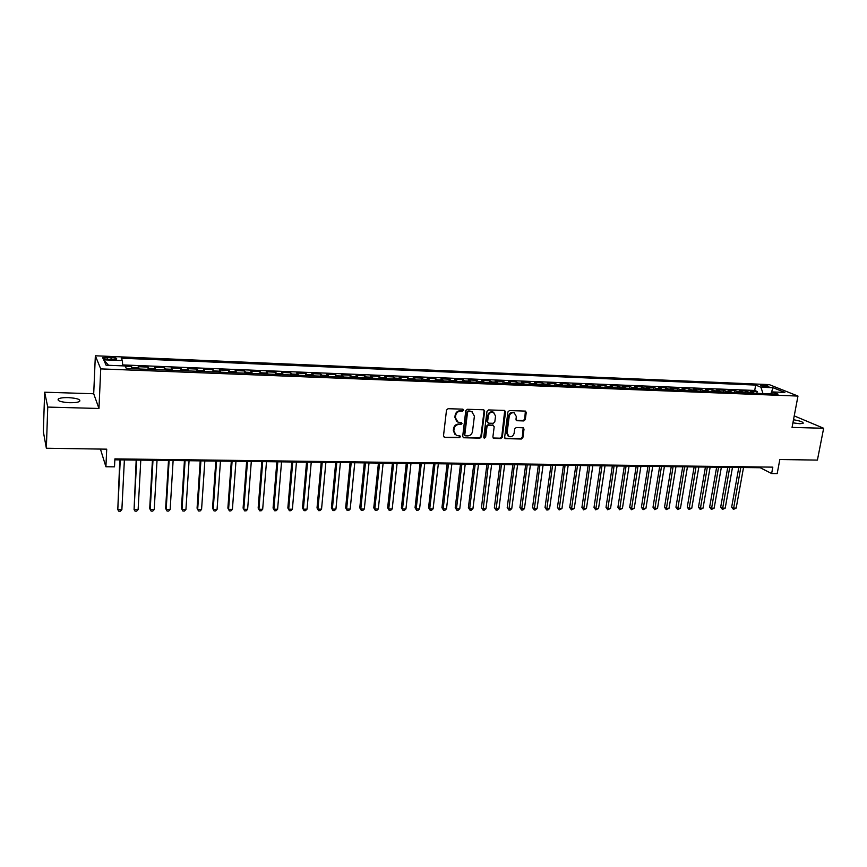 <?xml version="1.0" encoding="UTF-8"?>
<svg xmlns="http://www.w3.org/2000/svg" width="867" height="867" viewBox="0 0 867 867"><rect width="100%" height="100%" fill="white"/><g stroke="black" fill="none" stroke-linecap="round" stroke-linejoin="round"><path stroke-width="1.3" d="M463.607 410.189L462.761 409.148L448.066 408.704L446.505 410.113L443.481 435.96L444.706 437.412L459.337 437.716L460.41 436.751L459.857 435.787L456.367 435.44L453.831 431.029L454.08 428.894C454.676 426.13 456.335 424.635 459.033 424.429L460.919 424.483L462.003 423.508L461.439 422.532L458.004 422.196L455.413 417.731L455.663 415.575C456.27 412.8 457.917 411.305 460.626 411.11L462.523 411.164L463.607 410.189M456.757 421.46L454.882 417.341L455.142 415.195C455.739 412.421 457.397 410.925 460.106 410.73L461.992 410.785L462.935 409.17M444.272 437.336L458.806 437.315L459.77 435.754M455.11 434.681L453.311 430.639L453.56 428.504C454.156 425.74 455.804 424.256 458.513 424.039L460.399 424.093L461.352 422.5M792.904 422.847L799.808 423.725L803.156 423.313C803.471 422.066 800.252 420.885 793.489 419.747M68.309 397.606C63.551 397.519 60.267 397.931 58.436 398.853C56.897 400.814 60.657 402.104 69.718 402.732C74.475 402.808 77.737 402.396 79.526 401.475C81.021 399.514 77.282 398.235 68.309 397.606M762.353 384.991L760.587 385.154C760.803 385.923 763.003 386.509 767.165 386.92L768.921 386.758C768.693 385.988 766.504 385.403 762.353 384.991M523.787 420.939L525.294 419.574L526.236 412.486L525.445 411.099L509.438 410.568L507.921 411.944L504.637 437.261L505.407 438.626L521.381 439.016L522.877 437.651L524.015 429.154L523.245 427.789L516.223 427.561L514.705 428.927L514.153 433.164C513.383 435.938 511.703 437.098 509.113 436.643L507.054 433.001L509.222 416.344C509.969 413.581 511.628 412.421 514.207 412.833L516.342 416.539L515.973 419.325L516.765 420.701L523.787 420.939L523.202 420.571L524.708 419.205L525.369 411.077M47.75 407.078L98.968 408.476L93.701 393.759L44.651 392.209L47.75 407.078L46.352 448.239L106.717 449.171L105.904 466.749L114.509 466.836L114.888 458.881L772.822 467.14L771.63 473.534L777.19 473.588L779.834 459.521L817.408 460.095L823.65 428.265L794.226 415.889M98.968 408.476L100.735 368.887L797.976 396.067L792.048 427.409L823.65 428.265M484.631 411.251L483.45 409.777L467.335 409.289L465.785 410.687L462.685 436.372L463.477 437.737L479.917 438.149L481.445 436.773L484.631 411.251L483.797 409.842M488.533 409.939L504.421 410.416L505.58 411.868L502.307 437.217L500.79 438.583L493.659 438.377L492.879 437.011L494.19 426.737L493.03 425.285L488.511 425.177L486.994 426.553L485.639 437.282L484.295 438.193L483.753 437.239L487.005 411.316L488.533 409.939M46.352 448.239L43.35 431.712L44.651 392.209M756.88 393.325L757.205 391.494L750.54 391.234L753.26 392.361L748.795 392.187L749.857 393.044M745.761 392.892L746.086 391.05L739.378 390.789L742.065 391.917L737.557 391.743L738.608 392.61M734.555 392.448L734.88 390.605L728.107 390.334L730.773 391.472L726.232 391.288L727.261 392.155M723.251 392.003L723.577 390.15L716.749 389.879L719.382 391.017L714.809 390.844L715.828 391.711M711.861 391.548L712.186 389.695L705.304 389.424L707.906 390.562L703.289 390.378L704.297 391.255M700.384 391.104L700.699 389.24L693.763 388.958L696.331 390.107L691.671 389.922L692.679 390.8M688.799 390.638L689.113 388.774L682.112 388.492L684.659 389.641L679.966 389.456L680.953 390.334M677.127 390.183L677.43 388.297L670.375 388.015L672.89 389.175L668.154 388.99L669.129 389.868M665.347 389.716L665.661 387.831L658.541 387.549L661.022 388.709L656.243 388.514L657.208 389.402M653.48 389.25L653.783 387.354L646.609 387.072L649.047 388.232L644.235 388.037L645.189 388.925M641.504 388.784L641.808 386.877L634.568 386.584L636.985 387.744L632.13 387.56L633.062 388.449M629.431 388.308L629.735 386.389L622.43 386.097L624.814 387.267L619.916 387.072L620.837 387.961M617.261 387.82L617.553 385.902L610.195 385.609L612.536 386.78L607.594 386.584L608.504 387.484M604.982 387.343L605.264 385.414L597.851 385.111L600.148 386.292L595.174 386.086L596.062 386.985M592.594 386.855L592.876 384.915L585.398 384.612L587.663 385.793L582.635 385.587L583.524 386.498M580.099 386.357L580.381 384.417L572.838 384.114L575.07 385.295L569.998 385.089L570.865 385.999M567.506 385.869L567.777 383.908L560.169 383.604L562.358 384.785L557.243 384.58L558.099 385.49M554.793 385.36L555.064 383.398L547.391 383.095L549.537 384.276L544.378 384.07L545.224 384.991M541.973 384.861L542.243 382.889L534.495 382.575L536.608 383.767L531.406 383.561L532.23 384.471M529.043 384.352L529.314 382.369L521.49 382.054L523.57 383.247L518.314 383.041L519.127 383.962M516.006 383.832L516.266 381.848L508.376 381.523L510.414 382.726L505.114 382.51L505.905 383.442M502.838 383.312L503.098 381.317L495.144 381.003L497.138 382.195L491.795 381.989L492.564 382.911M489.562 382.791L489.812 380.786L481.792 380.461L483.743 381.664L478.346 381.447L479.104 382.38M476.167 382.271L476.417 380.245L468.321 379.919L470.228 381.133L464.788 380.916L465.525 381.848M462.653 381.729L462.902 379.703L454.731 379.378L456.584 380.591L451.1 380.375L451.815 381.307M449.019 381.198L449.258 379.161L441.01 378.825L442.831 380.039L437.293 379.822L437.987 380.765M435.256 380.656L435.494 378.608L427.171 378.272L428.948 379.486L423.356 379.269L424.039 380.212M421.373 380.104L421.6 378.055L413.212 377.719L414.935 378.933L409.289 378.706L409.961 379.659M407.371 379.551L407.588 377.492L399.113 377.145L400.792 378.37L395.103 378.142L395.742 379.096M393.228 378.998L393.445 376.928L384.894 376.581L386.519 377.806L380.776 377.578L381.404 378.532M378.955 378.435L379.172 376.354L370.545 376.007L372.116 377.232L366.318 377.004L366.925 377.958M364.563 377.871L364.769 375.769L356.055 375.422L357.583 376.657L351.731 376.43L352.316 377.383M350.019 377.297L350.225 375.194L341.435 374.837L342.909 376.072L337.003 375.844L337.566 376.809M335.356 376.722L335.551 374.598L326.686 374.251L328.094 375.487L322.134 375.248L322.676 376.224M320.552 376.137L320.736 374.013L311.784 373.655L313.15 374.891L307.135 374.652L307.655 375.628M305.607 375.541L305.791 373.406L296.752 373.048L298.053 374.295L291.984 374.056L292.482 375.032M290.51 374.956L290.694 372.81L281.569 372.442L282.826 373.688L276.692 373.449L277.169 374.425M275.283 374.349L275.457 372.192L266.245 371.824L267.437 373.081L261.249 372.832L261.704 373.818M259.905 373.742L260.078 371.575L250.78 371.206L251.918 372.463L245.664 372.214L246.087 373.2M244.386 373.135L244.548 370.957L235.152 370.577L236.236 371.845L229.918 371.585L230.329 372.582M228.715 372.517L228.866 370.328L219.384 369.949L220.402 371.217L214.03 370.957L214.409 371.954M212.892 371.889L213.033 369.689L203.463 369.309L204.417 370.577L197.979 370.317L198.337 371.314M196.907 371.26L197.047 369.049L187.38 368.67L188.28 369.938L181.777 369.678L182.103 370.675M180.77 370.632L180.91 368.41L171.146 368.02L171.969 369.288L165.413 369.028L165.716 370.036M164.481 369.981L164.611 367.749L154.749 367.359L155.507 368.638L148.886 368.377L149.157 369.385M148.029 369.342L148.149 367.099L138.189 366.698L139.154 368.984M108.353 359.296L116.557 359.025C117.218 358.223 115.398 357.659 111.095 357.323L102.88 357.594C102.208 358.396 104.029 358.96 108.353 359.296M100.735 368.887L95.348 355.784L769.235 384.612L797.976 396.067M757.205 391.494L754.713 390.464L755.677 385.078L121.228 358.19L122.42 360.596L122.67 365.852M755.677 385.078L760.923 387.213L773.093 387.722L784.852 392.426L772.562 391.938L778.035 394.16L126.344 368.486L125.086 365.95L106.067 365.191L103.726 359.816L122.42 360.596M131.405 368.681L131.524 366.427L132.445 368.724M148.149 367.099L148.886 368.377M164.611 367.749L165.413 369.028M180.91 368.41L181.777 369.678M197.047 369.049L197.979 370.317M213.033 369.689L214.03 370.957M228.866 370.328L229.918 371.585M244.548 370.957L245.664 372.214M260.078 371.575L261.249 372.832M275.457 372.192L276.692 373.449M290.694 372.81L291.984 374.056M305.791 373.406L307.135 374.652M320.736 374.013L322.134 375.248M335.551 374.598L337.003 375.844M350.225 375.194L351.731 376.43M364.769 375.769L366.318 377.004M379.172 376.354L380.776 377.578M393.445 376.928L395.103 378.142M407.588 377.492L409.289 378.706M421.6 378.055L423.356 379.269M435.494 378.608L437.293 379.822M449.258 379.161L451.1 380.375M462.902 379.703L464.788 380.916M476.417 380.245L478.346 381.447M489.812 380.786L491.795 381.989M503.098 381.317L505.114 382.51M516.266 381.848L518.314 383.041M529.314 382.369L531.406 383.561M542.243 382.889L544.378 384.07M555.064 383.398L557.243 384.58M567.777 383.908L569.998 385.089M580.381 384.417L582.635 385.587M592.876 384.915L595.174 386.086M605.264 385.414L607.594 386.584M617.553 385.902L619.916 387.072M629.735 386.389L632.13 387.56M641.808 386.877L644.235 388.037M653.783 387.354L656.243 388.514M665.661 387.831L668.154 388.99M677.43 388.297L679.966 389.456M689.113 388.774L691.671 389.922M700.699 389.24L703.289 390.378M712.186 389.695L714.809 390.844M723.577 390.15L726.232 391.288M734.88 390.605L737.557 391.743M746.086 391.05L748.795 392.187M754.713 390.464L122.626 364.92M131.524 366.427L125.195 366.177M100.442 449.073L105.904 466.749M93.701 393.759L95.348 355.784M114.845 459.813L760.24 467.736L771.63 473.534M760.381 466.977L760.24 467.736M155.8 369.645L155.507 368.638M172.295 370.296L171.969 369.288M188.616 370.935L188.28 369.938M204.785 371.575L204.417 370.577M220.792 372.203L220.402 371.217M236.648 372.832L236.236 371.845M252.351 373.449L251.918 372.463M267.903 374.056L267.437 373.081M283.314 374.663L282.826 373.688M298.562 375.27L298.053 374.295M313.681 375.866L313.15 374.891M328.647 376.451L328.094 375.487M343.484 377.037L342.909 376.072M358.179 377.622L357.583 376.657M372.734 378.185L372.116 377.232M387.159 378.76L386.519 377.806M401.443 379.323L400.792 378.37M415.607 379.876L414.935 378.933M429.631 380.429L428.948 379.486M443.536 380.981L442.831 380.039M457.31 381.523L456.584 380.591M470.965 382.065L470.228 381.133M484.501 382.596L483.743 381.664M497.907 383.127L497.138 382.195M511.205 383.647L510.414 382.726M524.383 384.168L523.57 383.247M537.442 384.677L536.608 383.767M550.382 385.186L549.537 384.276M563.214 385.696L562.358 384.785M575.937 386.194L575.07 385.295M588.552 386.693L587.663 385.793M601.048 387.181L600.148 386.292M613.446 387.679L612.536 386.78M625.736 388.156L624.814 387.267M637.928 388.644L636.985 387.744M650.012 389.11L649.047 388.232M661.987 389.586L661.022 388.709M673.876 390.052L672.89 389.175M685.656 390.518L684.659 389.641M697.339 390.984L696.331 390.107M708.924 391.44L707.906 390.562M720.412 391.884L719.382 391.017M731.813 392.339L730.773 391.472M743.117 392.784L742.065 391.917M772.562 391.938L770.579 393.867M754.333 393.228L753.26 392.361M762.993 393.564L760.923 387.213M108.548 365.289L103.726 359.816M773.093 387.722L770.926 393.531M463.477 437.737L479.375 437.748L480.903 436.372L484.079 410.871M468.603 411.348L467.519 412.313L464.788 434.844L465.341 435.808L467.606 435.906C470.282 435.689 471.919 434.204 472.515 431.463L474.401 416.106L471.778 411.619L468.072 410.969L466.988 411.944L467.519 412.313M464.95 435.516L464.257 434.454L466.988 411.944M472.439 411.923L470.586 411.402M468.072 410.969L470.055 411.034M493.128 437.987L500.226 438.193L501.744 436.816L504.724 410.459M493.356 425.329L487.958 424.787L486.441 426.174L485.097 436.881L485.639 437.282M483.862 437.835L485.097 436.881M495.556 416.019L493.388 412.291C490.776 411.858 489.086 413.028 488.338 415.813L487.59 421.741L488.76 423.194L493.28 423.313L494.797 421.936L495.556 416.019M493.832 412.486L492.835 411.923C490.213 411.489 488.533 412.659 487.785 415.445L488.338 415.813M487.839 422.749L487.037 421.362L487.785 415.445M516.244 420.343L523.202 420.571M514.586 412.995L513.622 412.464C511.053 412.042 509.395 413.212 508.647 415.965L509.222 416.344M508.127 436.058L506.491 432.611L508.647 415.965M504.876 438.236L520.796 438.626L522.302 437.261L523.169 427.767M119.787 459.878L117.793 509.644L121.879 509.633L124.382 459.933M120.253 459.889L117.793 509.644L118.801 511.216L120.437 511.205L121.879 509.633M136.184 460.084L134.082 509.601L138.124 509.59L140.79 460.139M136.693 460.084L134.082 509.601L135.057 511.162L136.672 511.162L138.124 509.59M152.419 460.279L149.72 508.311L150.208 509.568L154.218 509.558L157.035 460.334M152.982 460.29L150.208 509.568L151.151 511.118L152.755 511.107L154.218 509.558M168.501 460.475L165.651 508.279L166.182 509.525L170.16 509.514L173.118 460.529M169.108 460.485L166.182 509.525L167.103 511.064L168.686 511.064L170.16 509.514M184.433 460.67L181.431 508.246L182.005 509.482L185.939 509.471L189.06 460.724M185.083 460.68L182.005 509.482L182.894 511.021L184.465 511.021L185.939 509.471M200.201 460.865L197.069 508.214L197.687 509.449L201.577 509.438L204.84 460.919M200.906 460.876L197.687 509.449L198.543 510.977L200.093 510.977L201.577 509.438M215.829 461.06L212.556 508.181L213.206 509.406L217.064 509.395L220.467 461.114M216.577 461.071L213.206 509.406L214.041 510.934L215.58 510.923L217.064 509.395M231.305 461.244L227.891 508.149L228.585 509.373L232.41 509.363L235.954 461.309M232.096 461.255L228.585 509.373L229.387 510.891L227.891 508.149M232.41 509.363L230.915 510.88L229.387 510.891M246.64 461.439L243.096 508.116L243.822 509.33L247.615 509.319L251.3 461.493M247.474 461.45L243.822 509.33L244.602 510.847L243.096 508.116M247.615 509.319L246.109 510.836L244.602 510.847M261.834 461.623L258.149 508.084L258.919 509.297L262.679 509.287L266.494 461.678M262.712 461.634L258.919 509.297L259.666 510.793L258.149 508.084M262.679 509.287L261.173 510.793L259.666 510.793M276.876 461.808L273.072 508.062L273.885 509.254L277.603 509.254L281.547 461.862M277.798 461.818L273.885 509.254L274.601 510.75L273.072 508.062M277.603 509.254L276.085 510.75L274.601 510.75M291.789 461.992L287.855 508.029L288.7 509.222L292.385 509.211L296.46 462.046M292.753 462.003L288.7 509.222L289.394 510.706L287.855 508.029M292.385 509.211L290.868 510.706L289.394 510.706M306.56 462.165L302.496 507.997L303.385 509.189L307.037 509.178L311.242 462.23M307.557 462.187L303.385 509.189L304.046 510.663L302.496 507.997M307.037 509.178L305.509 510.663L304.046 510.663M321.202 462.349L317.019 507.964L317.929 509.146L321.549 509.146L325.884 462.404M322.231 462.36L317.929 509.146L318.568 510.63L317.019 507.964M321.549 509.146L320.021 510.62L318.568 510.63M335.702 462.523L331.4 507.932L332.354 509.113L335.93 509.102L340.395 462.588M336.775 462.545L332.354 509.113L332.971 510.587L331.4 507.932M335.93 509.102L334.402 510.576L332.971 510.587M350.073 462.707L345.651 507.91L346.637 509.081L350.192 509.07L354.766 462.761M351.189 462.718L346.637 509.081L347.233 510.544L345.651 507.91M350.192 509.07L348.653 510.533L347.233 510.544M364.313 462.88L359.783 507.878L360.802 509.048L364.313 509.037L369.017 462.935M365.462 462.891L360.802 509.048L361.366 510.5L359.783 507.878M364.313 509.037L362.774 510.5L361.366 510.5M378.435 463.054L373.775 507.845L374.826 509.016L378.315 509.005L383.127 463.108M379.616 463.065L374.826 509.016L375.378 510.457L373.775 507.845M378.315 509.005L376.766 510.457L375.378 510.457M392.415 463.227L387.657 507.813L388.741 508.972L392.198 508.972L397.119 463.281M393.629 463.238L388.741 508.972L389.261 510.414L387.657 507.813M392.198 508.972L390.638 510.414L389.261 510.414M406.276 463.39L401.41 507.791L402.526 508.94L405.951 508.929L410.98 463.455M407.533 463.412L402.526 508.94L403.025 510.381L401.41 507.791M405.951 508.929L404.39 510.37L403.025 510.381M420.018 463.563L415.044 507.759L416.182 508.907L419.585 508.896L424.722 463.617M421.297 463.574L416.182 508.907L416.659 510.338L415.044 507.759M419.585 508.896L418.013 510.338L416.659 510.338M433.63 463.726L428.558 507.737L429.729 508.875L433.099 508.864L438.344 463.791M434.952 463.747L429.729 508.875L430.184 510.295L428.558 507.737M433.099 508.864L431.528 510.295L430.184 510.295M447.134 463.899L441.942 507.704L443.156 508.842L446.494 508.831L451.848 463.953M448.477 463.91L443.156 508.842L443.579 510.262L441.942 507.704M446.494 508.831L444.912 510.251L443.579 510.262M460.507 464.062L455.229 507.672L456.465 508.81L459.77 508.799L465.221 464.116M461.894 464.073L456.465 508.81L456.866 510.219L455.229 507.672M459.77 508.799L458.188 510.219L456.866 510.219M473.772 464.224L468.386 507.65L469.654 508.777L472.927 508.766L478.486 464.278M475.181 464.235L469.654 508.777L470.044 510.186L468.386 507.65M472.927 508.766L471.345 510.175L470.044 510.186M486.918 464.387L481.434 507.618L482.724 508.745L485.986 508.734L491.632 464.441M488.359 464.398L483.092 510.143L481.434 507.618M485.986 508.734L484.393 510.143L483.092 510.143M499.945 464.539L494.374 507.596L495.696 508.712L498.915 508.701L504.67 464.604M501.419 464.56L496.043 510.11L494.374 507.596M498.915 508.701L497.333 510.099L496.043 510.11M512.874 464.701L507.206 507.563L508.55 508.68L511.747 508.669L517.588 464.755M514.369 464.723L508.875 510.067L507.206 507.563M511.747 508.669L510.154 510.067L508.875 510.067M525.673 464.853L519.918 507.542L521.295 508.647L524.459 508.636L530.398 464.918M527.212 464.875L521.598 510.034L519.918 507.542M524.459 508.636L522.866 510.024L521.598 510.034M538.374 465.015L532.533 507.509L533.931 508.615L537.074 508.615L543.1 465.07M539.935 465.037L534.213 509.991L532.533 507.509M537.074 508.615L535.47 509.991L534.213 509.991M550.968 465.167L545.04 507.488L546.459 508.582L549.58 508.582L555.693 465.221M552.561 465.189L546.73 509.959L545.04 507.488M549.58 508.582L547.977 509.959L546.73 509.959M563.452 465.319L557.438 507.466L558.879 508.561L561.968 508.55L568.178 465.384M565.067 465.341L559.128 509.926L557.438 507.466M561.968 508.55L559.128 509.926M575.84 465.471L569.727 507.433L571.201 508.528L574.268 508.517L580.565 465.536M577.476 465.492L571.429 509.883L569.727 507.433M574.268 508.517L571.429 509.883M588.108 465.622L581.92 507.412L583.415 508.495L586.46 508.485L592.833 465.677M589.777 465.644L583.632 509.85L581.92 507.412M586.46 508.485L583.632 509.85M600.278 465.774L594.014 507.39L595.531 508.463L598.544 508.463L605.014 465.828M601.98 465.796L595.727 509.818L594.014 507.39M598.544 508.463L595.727 509.818M612.351 465.926L606.011 507.358L607.55 508.441L610.541 508.43L617.087 465.98M614.074 465.937L607.724 509.774L606.011 507.358M610.541 508.43L607.724 509.774M624.327 466.067L617.9 507.336L619.471 508.409L622.43 508.398L629.052 466.121M626.072 466.088L619.623 509.742L617.9 507.336M622.43 508.398L619.623 509.742M636.194 466.218L629.702 507.314L631.284 508.376L634.221 508.376L640.93 466.273M637.971 466.24L631.425 509.709L629.702 507.314M634.221 508.376L631.425 509.709M647.974 466.359L641.396 507.282L643.011 508.355L645.926 508.344L652.699 466.413M649.762 466.381L643.13 509.677L641.396 507.282M645.926 508.344L643.13 509.677M659.657 466.5L653.003 507.26L654.628 508.322L657.522 508.311L664.382 466.554M661.467 466.522L654.748 509.644L653.003 507.26M657.522 508.311L654.748 509.644M671.231 466.641L664.512 507.238L666.17 508.29L669.031 508.29L675.957 466.706M673.074 466.663L666.257 509.612L664.512 507.238M669.031 508.29L666.257 509.612M682.719 466.782L675.935 507.217L677.604 508.268L680.454 508.257L687.444 466.847M684.583 466.804L677.68 509.568L675.935 507.217M680.454 508.257L677.68 509.568M694.12 466.923L687.26 507.195L688.951 508.235L691.768 508.225L698.845 466.977M696.006 466.945L689.016 509.536L687.26 507.195M691.768 508.225L689.016 509.536M705.424 467.064L698.488 507.162L700.211 508.203L703.007 508.203L710.149 467.118M707.331 467.085L700.254 509.503L698.488 507.162M703.007 508.203L700.254 509.503M716.641 467.205L709.639 507.141L711.373 508.181L714.148 508.17L721.355 467.259M718.559 467.226L711.406 509.471L709.639 507.141M714.148 508.17L711.406 509.471M727.76 467.335L720.694 507.119L722.449 508.149L725.202 508.149L732.474 467.389M729.711 467.356L722.46 509.438L720.694 507.119M725.202 508.149L722.46 509.438M738.792 467.476L731.672 507.097L733.439 508.127L736.17 508.116L743.518 467.53M740.765 467.497L733.439 509.406L731.672 507.097M736.17 508.116L733.439 509.406M138.883 367.976L132.185 367.706M107.291 359.231L107.389 357.171M110.998 359.404L111.095 357.323M480.903 436.372L481.445 436.773M479.375 437.748L479.917 438.149M505.006 411.5L505.58 411.868M501.744 436.816L502.307 437.217M500.226 438.193L500.79 438.583M493.486 438.052L494.049 438.442M492.467 424.906L493.03 425.285M487.958 424.787L488.511 425.177M486.441 426.174L486.994 426.553M487.037 421.362L487.59 421.741M516.537 420.387L517.111 420.766M506.491 432.611L507.054 433.001M523.43 428.775L524.015 429.154M522.302 437.261L522.877 437.651M520.796 438.626L521.381 439.016M505.223 438.301L505.786 438.691M525.651 412.118L526.236 412.486M524.708 419.205L525.294 419.574M58.371 400.511L58.436 398.853M102.848 358.255L102.88 357.594M492.846 424.971L493.399 425.361M492.835 411.923L493.388 412.291M513.622 412.464L514.207 412.833"/></g></svg>

